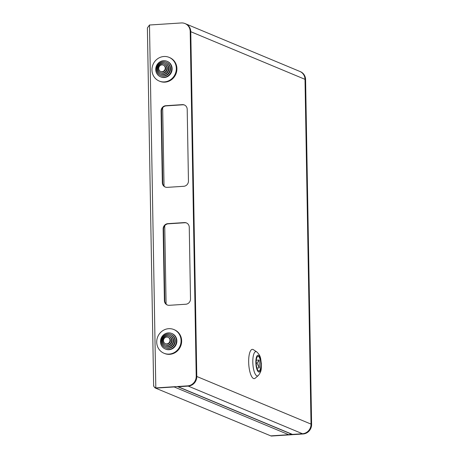 <?xml version="1.0" encoding="UTF-8"?>
<svg xmlns="http://www.w3.org/2000/svg" width="459" height="459" viewBox="0 0 459 459"><rect width="100%" height="100%" fill="white"/><g stroke="black" fill="none" stroke-linecap="round" stroke-linejoin="round"><path stroke-width="0.69" d="M156.255 388.096L174.179 386.948A3.115 2.932 -67.4 0 0 174.46 386.914M270.781 435.872L155.153 387.964L270.781 435.872L288.705 434.707L174.179 386.948M305.183 79.413A9.169 8.618 -67.4 0 0 300.014 71.512L300.416 71.679A9.169 8.618 112.6 0 1 305.591 79.579L305.183 79.413L311.202 424.179L311.609 424.351A9.169 8.618 112.6 0 1 303.066 433.984L302.659 433.818A9.169 8.618 -67.4 0 0 311.202 424.179M305.591 79.579L311.609 424.351M302.659 433.818L271.212 436.05L303.066 433.984M153.788 385.445C153.386 386.214 154.063 387.046 155.819 387.93L187.674 385.864A9.169 8.618 -67.4 0 0 196.217 376.231L190.198 31.459A9.169 8.618 -67.4 0 0 185.023 23.558A9.169 8.618 -67.4 0 0 181.339 22.95L149.485 25.015L147.391 27.936L153.639 385.933M196.217 376.231L196.618 376.397L190.6 31.625L190.198 31.459M185.809 304.237A5.043 4.739 -67.4 0 0 190.508 298.935L189.257 227.262A5.043 4.739 -67.4 0 0 186.411 222.919A5.043 4.739 -67.4 0 0 184.386 222.581L167.851 223.653A5.043 4.739 -67.4 0 0 163.152 228.955L164.402 300.628A5.043 4.739 -67.4 0 0 167.248 304.977A5.043 4.739 -67.4 0 0 169.273 305.31L185.809 304.237M187.203 109.317A5.043 4.739 -67.4 0 0 184.357 104.968A5.043 4.739 -67.4 0 0 182.326 104.635L165.791 105.708A5.043 4.739 -67.4 0 0 161.092 111.003L162.343 182.682A5.043 4.739 -67.4 0 0 165.188 187.025A5.043 4.739 -67.4 0 0 167.219 187.364L183.755 186.291A5.043 4.739 -67.4 0 0 188.454 180.989L187.203 109.317M149.485 25.015L155.819 387.93L187.674 385.864M186.612 223.005A5.043 4.739 -67.4 0 0 184.788 222.753L168.252 223.82A5.043 4.739 -67.4 0 0 163.553 229.121L164.804 300.8A5.043 4.739 -67.4 0 0 167.455 305.051M184.552 105.059A5.043 4.739 -67.4 0 0 182.734 104.801L166.198 105.874A5.043 4.739 -67.4 0 0 161.499 111.176L162.75 182.848A5.043 4.739 -67.4 0 0 165.395 187.106M196.618 376.397A9.169 8.618 112.6 0 1 188.075 386.036M185.023 23.558L185.43 23.73A9.169 8.618 112.6 0 1 190.6 31.625M155.153 387.964L153.891 386.53M290.667 433.795A3.115 2.932 112.6 0 1 288.705 434.707M185.516 23.765A9.169 8.618 112.6 0 1 185.602 23.799A9.169 8.618 112.6 0 1 190.778 31.7L196.791 376.472A9.169 8.618 112.6 0 1 188.247 386.105L178.195 386.759L292.435 434.398A1.331 1.251 112.6 0 1 291.901 434.306L177.742 386.702A1.331 1.251 -67.4 0 0 178.195 386.759M185.602 23.799L299.842 71.438A9.169 8.618 112.6 0 1 305.011 79.338L311.03 424.11A9.169 8.618 112.6 0 1 302.487 433.744L292.435 434.398M258.629 370.918A7.338 2.266 86.3 0 0 258.974 370.981A7.338 2.266 86.3 0 0 260.792 364.067A7.338 2.266 86.3 0 0 258.371 356.402A7.338 2.266 86.3 0 0 258.027 356.339A7.338 2.266 86.3 0 0 256.208 363.253A7.338 2.266 86.3 0 0 258.629 370.918M253.534 378.514A14.671 4.533 86.3 0 0 255.233 378.187L258.268 375.565A12.186 3.764 -93.7 0 1 256.856 375.841A12.186 3.764 -93.7 0 1 252.811 362.18A12.186 3.764 -93.7 0 1 256.432 351.72A12.186 3.764 -93.7 0 1 256.73 351.881L253.385 349.672A14.671 4.533 86.3 0 0 253.024 349.483A14.671 4.533 86.3 0 0 248.663 362.071A14.671 4.533 86.3 0 0 253.534 378.514M259.151 360.034L257.057 363.058L259.289 367.889L259.151 360.034L256.294 360.217M256.202 363.115L257.057 363.058M256.937 368.043L259.289 367.889M165.234 68.087A3.425 3.224 112.6 0 1 160.661 71.461A3.425 3.224 112.6 0 1 158.728 68.511A3.425 3.224 112.6 0 1 163.301 65.132A3.425 3.224 112.6 0 1 165.234 68.087M163.301 65.132L163.731 65.316A3.425 3.224 112.6 0 1 165.665 68.271A3.425 3.224 112.6 0 1 161.092 71.644L160.661 71.461M166.846 68.19A4.676 4.395 112.6 0 1 160.616 72.792A4.676 4.395 112.6 0 1 157.976 68.764A4.676 4.395 112.6 0 1 164.213 64.168A4.676 4.395 112.6 0 1 166.846 68.19M164.213 64.168L164.643 64.346A4.676 4.395 112.6 0 1 167.283 68.374A4.676 4.395 112.6 0 1 161.046 72.975L160.616 72.792M168.464 68.293A5.921 5.565 112.6 0 1 160.57 74.123A5.921 5.565 112.6 0 1 157.23 69.022A5.921 5.565 112.6 0 1 165.125 63.199A5.921 5.565 112.6 0 1 168.464 68.293M165.125 63.199L165.556 63.376A5.921 5.565 112.6 0 1 168.901 68.477A5.921 5.565 112.6 0 1 161 74.306L160.57 74.123M170.082 68.402A7.166 6.736 112.6 0 1 160.524 75.454A7.166 6.736 112.6 0 1 156.479 69.28A7.166 6.736 112.6 0 1 166.038 62.229A7.166 6.736 112.6 0 1 170.082 68.402M166.038 62.229L166.474 62.407A7.166 6.736 112.6 0 1 170.513 68.58A7.166 6.736 112.6 0 1 160.954 75.637L160.524 75.454M171.695 68.506A8.411 7.906 112.6 0 1 160.478 76.785A8.411 7.906 112.6 0 1 155.727 69.538A8.411 7.906 112.6 0 1 166.95 61.259A8.411 7.906 112.6 0 1 171.695 68.506M166.95 61.259L167.386 61.437A8.411 7.906 112.6 0 1 172.131 68.684A8.411 7.906 112.6 0 1 160.908 76.963L160.478 76.785M159.204 81.048L159.784 81.289A12.835 12.066 -67.4 0 0 164.947 82.144A12.835 12.066 -67.4 0 0 176.669 71.415A12.835 12.066 -67.4 0 0 169.664 57.593L169.09 57.352A12.835 12.066 -67.4 0 0 163.926 56.497A12.835 12.066 -67.4 0 0 152.204 67.226A12.835 12.066 -67.4 0 0 159.204 81.048A12.835 12.066 -67.4 0 0 164.368 81.903A12.835 12.066 -67.4 0 0 176.09 71.174A12.835 12.066 -67.4 0 0 169.09 57.352M169.985 340.274A3.425 3.224 112.6 0 1 165.412 343.648A3.425 3.224 112.6 0 1 163.479 340.698A3.425 3.224 112.6 0 1 168.051 337.319A3.425 3.224 112.6 0 1 169.985 340.274M168.051 337.319L168.482 337.503A3.425 3.224 112.6 0 1 170.415 340.458A3.425 3.224 112.6 0 1 165.842 343.831L165.412 343.648M171.597 340.377A4.676 4.395 112.6 0 1 165.366 344.979A4.676 4.395 112.6 0 1 162.727 340.951A4.676 4.395 112.6 0 1 168.964 336.355A4.676 4.395 112.6 0 1 171.597 340.377M168.964 336.355L169.394 336.533A4.676 4.395 112.6 0 1 172.033 340.561A4.676 4.395 112.6 0 1 165.797 345.162L165.366 344.979M173.215 340.48A5.921 5.565 112.6 0 1 165.32 346.31A5.921 5.565 112.6 0 1 161.981 341.209A5.921 5.565 112.6 0 1 169.876 335.386A5.921 5.565 112.6 0 1 173.215 340.48M169.876 335.386L170.312 335.563A5.921 5.565 112.6 0 1 173.651 340.664A5.921 5.565 112.6 0 1 165.751 346.493L165.32 346.31M174.833 340.589A7.166 6.736 112.6 0 1 165.274 347.641A7.166 6.736 112.6 0 1 161.229 341.467A7.166 6.736 112.6 0 1 170.788 334.416A7.166 6.736 112.6 0 1 174.833 340.589M170.788 334.416L171.224 334.594A7.166 6.736 112.6 0 1 175.263 340.767A7.166 6.736 112.6 0 1 165.705 347.824L165.274 347.641M176.445 340.693A8.411 7.906 112.6 0 1 165.229 348.972A8.411 7.906 112.6 0 1 160.484 341.726A8.411 7.906 112.6 0 1 171.7 333.446A8.411 7.906 112.6 0 1 176.445 340.693M171.7 333.446L172.136 333.624A8.411 7.906 112.6 0 1 176.881 340.871A8.411 7.906 112.6 0 1 165.659 349.15L165.229 348.972M163.955 353.235L164.534 353.476A12.835 12.066 -67.4 0 0 169.698 354.331A12.835 12.066 -67.4 0 0 181.42 343.602A12.835 12.066 -67.4 0 0 174.414 329.78L173.841 329.539A12.835 12.066 -67.4 0 0 168.677 328.684A12.835 12.066 -67.4 0 0 156.955 339.413A12.835 12.066 -67.4 0 0 163.955 353.235A12.835 12.066 -67.4 0 0 169.119 354.09A12.835 12.066 -67.4 0 0 180.84 343.361A12.835 12.066 -67.4 0 0 173.841 329.539M164.724 225.708L166.095 304.053M162.664 107.756L164.035 186.107M182.734 104.801L182.326 104.635M166.198 105.874L165.791 105.708M161.499 111.176L161.092 111.003M162.75 182.848L162.343 182.682M184.788 222.753L184.386 222.581M168.252 223.82L167.851 223.653M163.553 229.121L163.152 228.955M164.804 300.8L164.402 300.628M188.247 386.105L302.487 433.744M196.791 376.472L311.03 424.11M190.778 31.7L305.011 79.338M258.354 355.318A8.434 2.605 86.3 0 0 255.847 362.553A8.434 2.605 86.3 0 0 258.647 372.002A8.434 2.605 86.3 0 0 261.154 364.767A8.434 2.605 86.3 0 0 258.354 355.318M256.73 351.881C261.211 356.086 260.534 358.955 261.32 363.413C261.137 368.003 262.164 370.838 258.268 375.565"/></g></svg>
